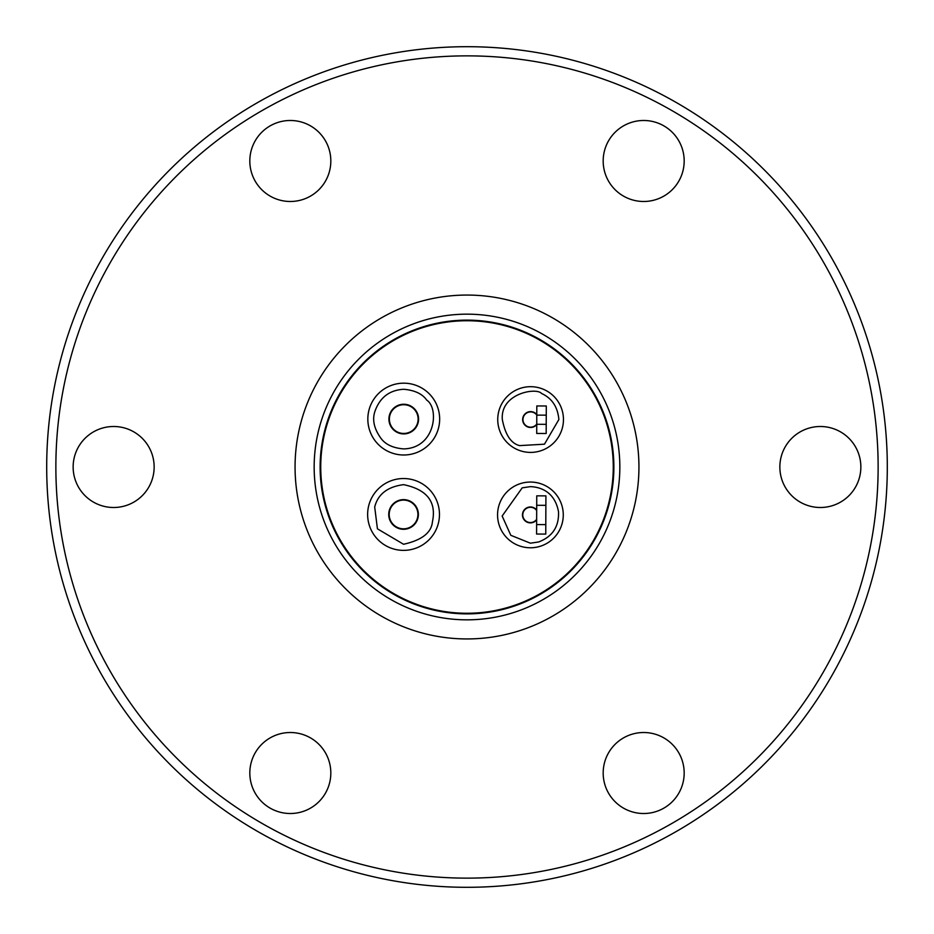 <?xml version="1.0" encoding="UTF-8"?>
<svg xmlns="http://www.w3.org/2000/svg" width="934" height="934" viewBox="0 0 934 934"><rect width="100%" height="100%" fill="white"/><g stroke="black" fill="none" stroke-linecap="round" stroke-linejoin="round"><path stroke-width="1.4" d="M467 878.135A411.135 411.135 0 0 0 878.135 467A411.135 411.135 0 0 0 467 55.865A411.135 411.135 0 0 0 55.865 467A411.135 411.135 0 0 0 467 878.135M467 887.3A420.3 420.3 0 0 0 887.3 467A420.3 420.3 0 0 0 467 46.7A420.3 420.3 0 0 0 46.7 467A420.3 420.3 0 0 0 467 887.3M820.356 507.501A40.501 40.501 0 0 1 779.855 467A40.501 40.501 0 0 1 820.356 426.499A40.501 40.501 0 0 1 860.856 467A40.501 40.501 0 0 1 820.356 507.501M643.678 201.487A40.501 40.501 0 0 1 603.177 160.987A40.501 40.501 0 0 1 643.678 120.486A40.501 40.501 0 0 1 684.178 160.987A40.501 40.501 0 0 1 643.678 201.487M290.322 201.487A40.501 40.501 0 0 1 249.822 160.987A40.501 40.501 0 0 1 290.322 120.486A40.501 40.501 0 0 1 330.823 160.987A40.501 40.501 0 0 1 290.322 201.487M113.644 507.501A40.501 40.501 0 0 1 73.144 467A40.501 40.501 0 0 1 113.644 426.499A40.501 40.501 0 0 1 154.145 467A40.501 40.501 0 0 1 113.644 507.501M290.322 813.514A40.501 40.501 0 0 1 249.822 773.013A40.501 40.501 0 0 1 290.322 732.513A40.501 40.501 0 0 1 330.823 773.013A40.501 40.501 0 0 1 290.322 813.514M643.678 813.514A40.501 40.501 0 0 1 603.177 773.013A40.501 40.501 0 0 1 643.678 732.513A40.501 40.501 0 0 1 684.178 773.013A40.501 40.501 0 0 1 643.678 813.514M467 295.062A171.938 171.938 0 0 1 638.938 467A171.938 171.938 0 0 1 467 638.938A171.938 171.938 0 0 1 295.062 467A171.938 171.938 0 0 1 467 295.062M619.837 467A152.837 152.837 0 0 1 467 619.837A152.837 152.837 0 0 1 314.163 467A152.837 152.837 0 0 1 467 314.163A152.837 152.837 0 0 1 619.837 467M320.128 467A146.871 146.871 0 0 1 467 320.128A146.871 146.871 0 0 1 613.871 467A146.871 146.871 0 0 1 467 613.871A146.871 146.871 0 0 1 320.128 467M467 320.736A146.264 146.264 0 0 1 613.264 467A146.264 146.264 0 0 1 467 613.264A146.264 146.264 0 0 1 320.736 467A146.264 146.264 0 0 1 467 320.736M530.407 482.049A32.865 32.865 0 0 1 563.272 514.914A32.865 32.865 0 0 1 530.407 547.779A32.865 32.865 0 0 1 497.553 514.914A32.865 32.865 0 0 1 530.407 482.049M563.459 419.541A32.865 32.865 0 0 1 530.594 452.406A32.865 32.865 0 0 1 497.74 419.541A32.865 32.865 0 0 1 530.594 386.688A32.865 32.865 0 0 1 563.459 419.541M530.407 486.637C542.432 487.069 555.181 493.327 558.52 511.832C559.092 526.636 552.461 536.688 538.614 541.977L530.407 543.191L510.805 535.299L502.153 516.012L522.199 487.852L530.407 486.637M558.871 419.541L544.464 444.187L519.631 445.611C511.05 443.498 505.282 434.812 502.329 419.541C500.157 393.307 536.466 387.19 541.568 393.483C551.971 398.246 557.738 406.932 558.871 419.541M536.688 510.046A7.951 7.951 0 0 0 522.456 514.914A7.951 7.951 0 0 0 536.653 519.841M536.781 414.556A7.951 7.951 0 0 0 522.655 419.541A7.951 7.951 0 0 0 536.746 424.585M536.653 519.327A7.647 7.647 0 0 1 522.771 514.914A7.647 7.647 0 0 1 536.688 510.559M536.746 424.083A7.647 7.647 0 0 1 522.958 419.541A7.647 7.647 0 0 1 536.781 415.058M403.745 383.173A35.912 35.912 0 0 1 439.657 419.086A35.912 35.912 0 0 1 403.745 454.998A35.912 35.912 0 0 1 367.833 419.086A35.912 35.912 0 0 1 403.745 383.173M403.745 389.28C414.731 390.249 422.39 393.868 426.733 400.126C439.389 408.286 435.489 448.145 403.745 448.904C392.945 448.063 385.287 444.444 380.757 438.046C373.974 428.543 372.059 419.541 375.036 411.065C380.01 397.335 389.571 390.073 403.745 389.28M403.558 478.535A35.912 35.912 0 0 1 439.47 514.459A35.912 35.912 0 0 1 403.558 550.371A35.912 35.912 0 0 1 367.634 514.459A35.912 35.912 0 0 1 403.558 478.535M403.558 484.653C427.036 489.486 436.657 501.897 432.419 521.884C431.403 532.73 421.783 540.191 403.558 544.265L377.429 528.819L374.697 507.022C377.92 494.203 387.54 486.754 403.558 484.653M418.572 419.086A14.827 14.827 0 0 0 403.745 404.259A14.827 14.827 0 0 0 388.918 419.086A14.827 14.827 0 0 0 403.745 433.913A14.827 14.827 0 0 0 418.572 419.086M418.374 514.459A14.827 14.827 0 0 0 403.558 499.632A14.827 14.827 0 0 0 388.731 514.459A14.827 14.827 0 0 0 403.558 529.286A14.827 14.827 0 0 0 418.374 514.459M403.745 404.726A14.372 14.372 0 0 1 418.117 419.086A14.372 14.372 0 0 1 403.745 433.458A14.372 14.372 0 0 1 389.373 419.086A14.372 14.372 0 0 1 403.745 404.726M417.918 514.459A14.372 14.372 0 0 1 403.558 528.819A14.372 14.372 0 0 1 389.186 514.459A14.372 14.372 0 0 1 403.558 500.087A14.372 14.372 0 0 1 417.918 514.459M546.262 415.163L546.297 405.986L536.817 405.951L536.781 415.116L546.262 415.163L546.215 424.328L536.746 424.293L536.781 415.116M536.746 424.293L536.711 433.458L546.18 433.504L546.215 424.328M536.63 524.581L536.711 505.294L545.876 505.329L545.795 524.628L536.63 524.581L536.583 534.05L545.76 534.085L536.583 534.05M545.876 505.329L545.923 495.872L536.746 495.837L536.711 505.294M545.795 524.628L545.76 534.085M439.657 419.086A35.912 35.912 0 0 1 403.745 454.998A35.912 35.912 0 0 1 367.833 419.086M439.47 514.459A35.912 35.912 0 0 1 403.558 550.371A35.912 35.912 0 0 1 367.634 514.459"/></g></svg>
